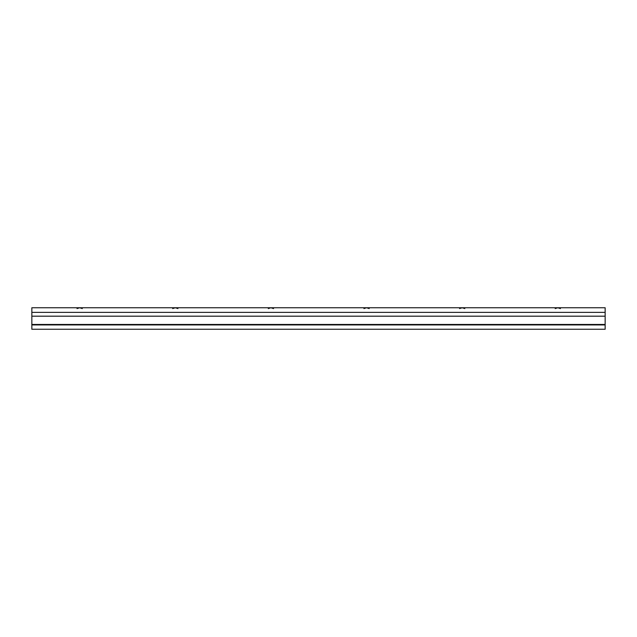 <?xml version="1.0" encoding="UTF-8"?>
<svg xmlns="http://www.w3.org/2000/svg" width="637" height="637" viewBox="0 0 637 637"><rect width="100%" height="100%" fill="white"/><g stroke="black" fill="none" stroke-linecap="round" stroke-linejoin="round"><path stroke-width="0.96" d="M555.185 308.579L557.813 307.751L560.441 308.579L557.813 307.751L555.185 308.579M464.811 308.579L462.183 307.751L605.15 307.751L462.183 307.751L464.811 308.579M459.556 308.579L462.183 307.751L459.556 308.579M363.926 308.579L366.554 307.751L369.181 308.579L366.554 307.751L363.926 308.579M273.552 308.579L270.924 307.751L462.183 307.751L270.924 307.751L273.552 308.579M268.296 308.579L270.924 307.751L268.296 308.579M172.667 308.579L175.294 307.751L177.922 308.579L175.294 307.751L172.667 308.579M82.292 308.579L79.665 307.751L270.924 307.751L79.665 307.751L82.292 308.579M77.037 308.579L79.665 307.751L31.85 307.751L31.85 329.249L605.15 329.249L605.15 324.942L31.85 324.942L605.15 324.942L605.15 324.464L31.85 324.464L605.15 324.464L605.15 316.183L31.85 316.183L605.15 316.183L605.15 312.369L31.85 312.369L605.15 312.369L605.15 307.751L605.15 329.249L31.85 329.249L31.85 307.751L79.665 307.751L77.037 308.579"/></g></svg>
